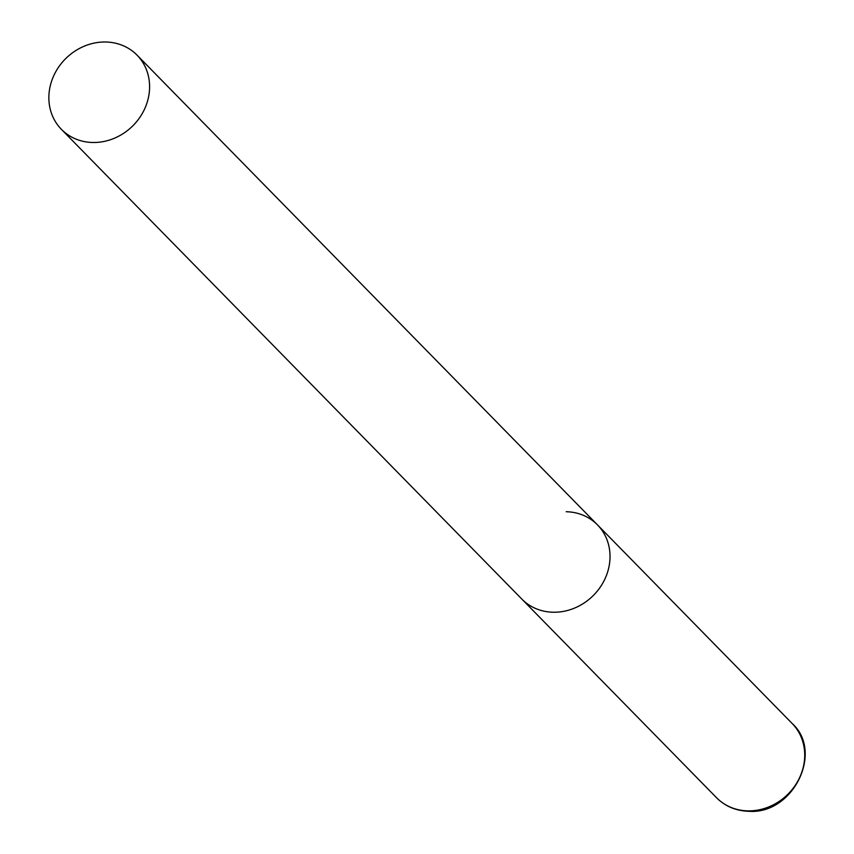<?xml version="1.0" encoding="UTF-8"?>
<svg xmlns="http://www.w3.org/2000/svg" width="854" height="854" viewBox="0 0 854 854"><rect width="100%" height="100%" fill="white"/><g stroke="black" fill="none" stroke-linecap="round" stroke-linejoin="round"><path stroke-width="1.28" d="M566.191 511.738A52.98 47.493 135.6 0 1 597.501 524.9A52.98 47.493 135.6 0 1 604.098 580.667A52.98 47.493 135.6 0 1 553.136 612.233A52.98 47.493 135.6 0 1 521.826 599.07A52.98 47.493 -44.4 0 0 574.326 608.187A52.98 47.493 -44.4 0 0 609.607 563.032A52.98 47.493 -44.4 0 0 597.501 524.9L792.192 723.53A52.98 47.493 135.6 0 1 798.8 779.296A52.98 47.493 135.6 0 1 747.837 810.862A52.98 47.493 135.6 0 1 716.527 797.711C725.185 806.336 735.913 810.862 748.702 811.3C793.11 814.727 823.907 751.819 792.192 723.53M49.286 91.207A52.98 47.493 -44.4 0 0 61.392 129.338A52.98 47.493 -44.4 0 0 113.892 138.444A52.98 47.493 -44.4 0 0 149.172 93.289A52.98 47.493 -44.4 0 0 137.067 55.158A52.98 47.493 -44.4 0 0 84.557 46.052A52.98 47.493 -44.4 0 0 49.286 91.207M61.392 129.338L716.527 797.711M597.501 524.9L137.067 55.158"/></g></svg>
